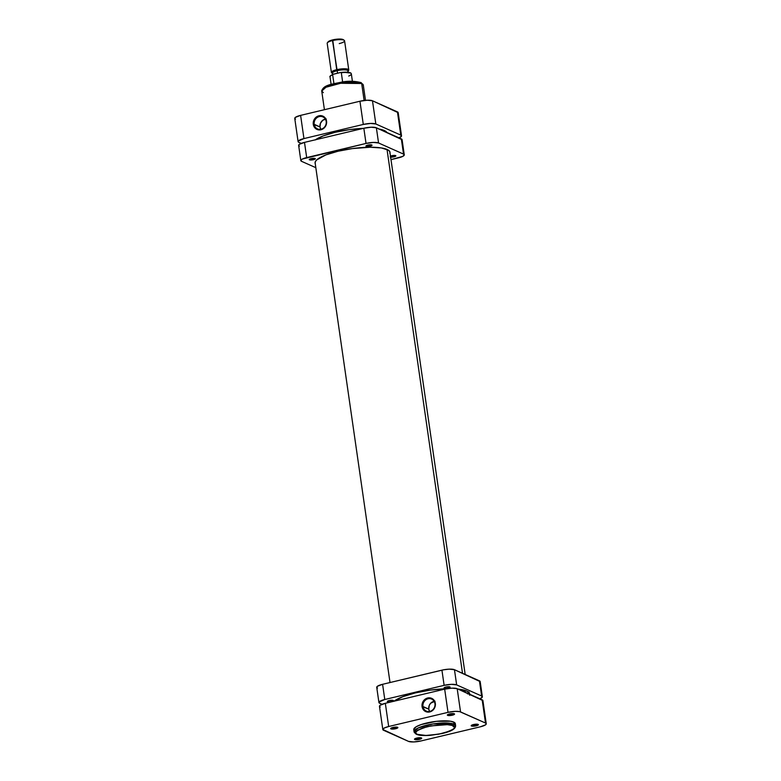 <?xml version="1.0" encoding="UTF-8"?>
<svg xmlns="http://www.w3.org/2000/svg" width="781" height="781" viewBox="0 0 781 781"><rect width="100%" height="100%" fill="white"/><g stroke="black" fill="none" stroke-linecap="round" stroke-linejoin="round"><path stroke-width="1.17" d="M416.341 734.247C419.368 735.458 424.112 735.809 430.565 735.312L442.134 733.535C446.576 732.432 455.596 730.274 455.616 725.764L454.005 724.192A20.999 5.037 -8.2 0 1 455.616 725.764L455.313 723.655A20.999 5.037 171.8 0 0 453.702 722.074L454.005 724.192A1.318 1.191 114 0 1 452.98 725.744C457.578 727.091 454.103 729.639 442.573 733.388C428.115 735.839 419.612 736.141 417.054 734.306C412.466 732.959 415.931 730.411 427.461 726.662C441.929 724.212 450.432 723.909 452.98 725.744A1.318 1.191 -66 0 0 454.005 724.192L432.967 723.948L418.294 727.921L414.057 731.748A20.999 5.037 -8.2 0 1 430.37 724.397A20.999 5.037 -8.2 0 1 454.005 724.192L453.702 722.074A20.999 5.037 171.8 0 0 430.067 722.288A20.999 5.037 171.8 0 0 413.754 729.639L414.057 731.748L416.341 734.247A1.318 1.191 -66 0 0 417.054 734.306L415.531 732.695L417.786 730.137L422.57 728.048L431.112 725.891L447.298 724.661L452.16 725.432L454.503 727.355L453.702 728.849L450.149 730.977L438.922 734.16L425.928 735.468L417.054 734.306A1.318 1.191 114 0 1 415.668 733.33A20.999 5.037 -8.2 0 1 414.057 731.748M391.476 728.058A2.939 0.703 171.8 0 0 394.493 728.087A2.939 0.703 171.8 0 0 397.031 727.16A2.939 0.703 -8.2 0 1 394.493 728.087A2.939 0.703 -8.2 0 1 391.476 728.058L391.476 728.058A2.939 0.703 -8.2 0 1 391.34 727.98A2.939 0.703 171.8 0 0 391.476 728.058L390.93 728.888L391.476 728.058M397.588 727.306A3.641 0.879 -8.2 0 1 397.724 727.375A3.641 0.879 -8.2 0 1 395.469 728.761A3.641 0.879 -8.2 0 1 390.93 728.888L394.981 728.858L397.871 727.599L393.536 727.326L390.92 728.214L390.93 728.888A3.641 0.879 -8.2 0 1 390.734 728.39A3.641 0.879 -8.2 0 1 393.927 727.267A3.641 0.879 -8.2 0 1 397.588 727.306M448.177 714.547A2.939 0.703 171.8 0 0 451.184 714.566A2.939 0.703 171.8 0 0 453.732 713.639A2.939 0.703 -8.2 0 1 451.184 714.566A2.939 0.703 -8.2 0 1 448.177 714.547L448.177 714.547A2.939 0.703 -8.2 0 1 448.03 714.459A2.939 0.703 171.8 0 0 448.177 714.547L447.63 715.367L448.177 714.547M454.288 713.785A3.641 0.879 -8.2 0 1 454.425 713.863A3.641 0.879 -8.2 0 1 452.16 715.24A3.641 0.879 -8.2 0 1 447.63 715.367L451.682 715.347L454.571 714.078L450.237 713.814L447.611 714.693L447.63 715.367A3.641 0.879 -8.2 0 1 447.425 714.869A3.641 0.879 -8.2 0 1 450.627 713.746A3.641 0.879 -8.2 0 1 454.288 713.785M415.326 738.689A2.939 0.703 171.8 0 0 418.333 738.709A2.939 0.703 171.8 0 0 420.881 737.781A2.939 0.703 -8.2 0 1 418.333 738.709A2.939 0.703 -8.2 0 1 415.326 738.689L415.326 738.689A2.939 0.703 -8.2 0 1 415.18 738.601A2.939 0.703 171.8 0 0 415.326 738.689L414.779 739.509L415.326 738.689M421.437 737.928A3.641 0.879 -8.2 0 1 421.574 738.006A3.641 0.879 -8.2 0 1 419.319 739.382A3.641 0.879 -8.2 0 1 414.779 739.509L418.831 739.49L421.72 738.221L417.386 737.957L415.092 738.641L414.779 739.509A3.641 0.879 -8.2 0 1 414.584 739.011A3.641 0.879 -8.2 0 1 417.776 737.889A3.641 0.879 -8.2 0 1 421.437 737.928M472.017 725.168A2.939 0.703 171.8 0 0 475.033 725.188A2.939 0.703 171.8 0 0 477.581 724.26A2.939 0.703 -8.2 0 1 475.033 725.188A2.939 0.703 -8.2 0 1 472.017 725.168L472.017 725.168A2.939 0.703 -8.2 0 1 471.88 725.08A2.939 0.703 171.8 0 0 472.017 725.168L471.48 725.988L472.017 725.168M478.128 724.407A3.641 0.879 -8.2 0 1 478.275 724.485A3.641 0.879 -8.2 0 1 476.01 725.871A3.641 0.879 -8.2 0 1 471.48 725.988L475.531 725.969L478.411 724.7L474.077 724.436L471.46 725.315L471.48 725.988A3.641 0.879 -8.2 0 1 471.275 725.49A3.641 0.879 -8.2 0 1 474.477 724.368A3.641 0.879 -8.2 0 1 478.128 724.407M422.97 706.512A6.57 5.955 -66 0 0 429.882 711.393A6.57 5.955 -66 0 0 434.958 703.652L435.329 703.378A7.273 6.599 114 0 1 429.706 711.95A7.273 6.599 114 0 1 422.062 706.541L428.779 709.099A6.57 5.955 -66 0 0 429.609 711.452L428.779 709.099L422.97 706.512A6.57 5.955 114 0 1 425.381 700.157A6.57 5.955 114 0 1 431.639 699.083A6.57 5.955 114 0 1 434.958 703.652A6.57 5.955 114 0 1 432.557 710.007A6.57 5.955 114 0 1 426.299 711.081A6.57 5.955 114 0 1 422.97 706.512L422.062 706.541L422.951 709.099L424.718 711.022L427.09 712.018L430.975 711.501L434.099 708.777L435.407 704.774L434.441 700.83L431.551 698.273L429.003 697.804L426.416 698.419L424.171 700.03L422.619 702.392L422.062 706.541A7.273 6.599 114 0 1 427.695 697.98A7.273 6.599 114 0 1 435.329 703.378L434.958 703.652A6.57 5.955 -66 0 0 428.056 698.77A6.57 5.955 -66 0 0 422.97 706.512M482.912 700.606L457.197 688.696L451.994 688.139L444.672 689.145L385.326 703.3L380.171 705.272L379.468 706.258L380.21 707.059M448.011 712.36L455.333 711.354L459.648 711.628L485.509 723.03L486.251 723.821L485.548 724.817L480.393 726.789L421.057 740.935L413.725 741.94L408.522 741.384L382.807 729.474L384.398 727.96L388.674 726.515L448.011 712.36L388.674 726.515L385.326 703.3L444.672 689.145L448.011 712.36A9.665 2.314 -8.2 0 1 460.546 711.911L457.197 688.696L482.16 699.815L485.509 723.03L460.546 711.911L457.197 688.696A9.665 2.314 171.8 0 0 444.672 689.145L448.011 712.36M455.235 724.309L454.396 722.454L450.53 721.234L436.462 721.322L421.252 724.534L416.146 726.769L413.745 729.493M486.251 723.753L482.902 700.537A9.665 2.314 171.8 0 0 482.16 699.815L485.509 723.03A9.665 2.314 -8.2 0 1 486.251 723.753A9.665 2.314 -8.2 0 1 480.393 726.789L421.057 740.935A9.665 2.314 -8.2 0 1 408.522 741.384L383.559 730.264A9.665 2.314 -8.2 0 1 382.817 729.542A9.665 2.314 -8.2 0 1 388.674 726.515L385.326 703.3A9.665 2.314 171.8 0 0 379.468 706.327L382.817 729.542M434.129 701.299A6.57 5.955 -66 0 0 428.779 709.099L429.277 705.35L430.682 703.212L435.046 701.201M387.025 132.731L384.291 130.505L384.418 131.374L384.291 130.505A37.771 9.06 171.8 0 0 379.332 129.109M363.292 128.367A37.771 9.06 171.8 0 0 315.446 139.779M465.251 692.278L464.978 690.384L465.251 692.278M462.508 673.29L387.025 149.435L462.508 673.29M386.878 132.467A37.771 9.06 171.8 0 0 384.291 130.505L378.6 128.982M363.936 128.348L349.605 129.607L335.303 132.262L323.217 135.904L315.173 139.975M326.185 121.465A6.57 5.955 -66 0 0 319.283 116.584A6.57 5.955 -66 0 0 314.196 124.325L313.288 124.355A7.273 6.599 114 0 1 318.912 115.793A7.273 6.599 114 0 1 326.556 121.192L326.185 121.465A6.57 5.955 114 0 1 323.773 127.83A6.57 5.955 114 0 1 317.516 128.894A6.57 5.955 114 0 1 314.196 124.325A6.57 5.955 114 0 1 316.608 117.97A6.57 5.955 114 0 1 322.865 116.896A6.57 5.955 114 0 1 326.185 121.465L325.667 118.644L322.768 116.086L320.23 115.617L316.451 116.925L314.518 118.956L313.21 122.968L314.177 126.912L317.066 129.461L320.923 129.763L324.447 127.703L325.999 125.341L326.556 121.192A7.273 6.599 114 0 1 320.923 129.763A7.273 6.599 114 0 1 313.288 124.355L319.995 126.912L314.196 124.325A6.57 5.955 -66 0 0 321.098 129.207A6.57 5.955 -66 0 0 326.185 121.465M325.355 119.112A6.57 5.955 -66 0 0 319.995 126.912A6.57 5.955 -66 0 0 320.825 129.265L319.995 126.912L320.503 123.164L322.856 120.196L326.273 119.015M323.344 92.646L321.733 91.074L325.97 87.247L340.643 83.274L361.681 83.508A1.318 1.191 -66 0 0 361.027 82.601A1.318 1.191 114 0 0 360.295 82.532L342.185 82.073L328.362 85.393L322.914 89.044M361.681 83.508A20.999 5.037 171.8 0 0 338.046 83.723A20.999 5.037 171.8 0 0 321.733 91.074C323.383 84.817 331.925 84.26 341.736 82.093C348.131 80.824 354.554 80.99 361.017 82.591A1.318 1.191 114 0 1 361.681 83.508L364.122 100.476L361.681 83.508L363.292 85.09A20.999 5.037 171.8 0 0 361.681 83.508M359.465 82.22L353.071 81.38L346.032 81.634L329.885 84.836M328.479 85.344L326.067 86.398M323.656 87.989L322.924 89.005M398.193 112.689L372.478 100.778L367.275 100.222L359.943 101.227L300.607 115.373A9.665 2.314 171.8 0 0 294.749 118.409L298.098 141.625A9.665 2.314 -8.2 0 0 298.84 142.347L301.202 143.401L298.283 141.986L298.264 141.078L303.946 138.588L363.292 124.443L370.614 123.437L375.827 123.984L400.79 135.103L401.356 136.382L398.769 137.934M298.098 141.625A9.665 2.314 -8.2 0 1 303.946 138.588L300.607 115.373L359.943 101.227L363.292 124.443L303.946 138.588L300.607 115.373L295.452 117.345L294.749 118.341L295.491 119.132M401.532 135.835L398.183 112.62A9.665 2.314 171.8 0 0 397.441 111.898L372.478 100.778L375.827 123.984L400.79 135.103L397.441 111.898L400.79 135.103A9.665 2.314 -8.2 0 1 401.532 135.835A9.665 2.314 -8.2 0 1 398.974 137.856M359.943 101.227L363.292 124.443A9.665 2.314 -8.2 0 1 375.827 123.984L372.478 100.778A9.665 2.314 171.8 0 0 359.943 101.227M344.236 40.348L343.279 39.675A7.908 1.894 171.8 0 0 332.726 39.88L332.511 40.573A8.786 2.109 -8.2 0 1 344.236 40.348A8.786 2.109 -8.2 0 1 339.257 43.58M348.775 69.948L344.577 40.827A8.786 2.109 171.8 0 0 332.511 40.573L337.167 70.69A7.908 1.894 -8.2 0 1 345.212 69.89A7.908 1.894 -8.2 0 1 347.848 71.413L348.58 70.495A8.786 2.109 171.8 0 0 345.641 68.806A8.786 2.109 171.8 0 0 336.709 69.694A8.786 2.109 -8.2 0 1 348.775 69.948A8.786 2.109 -8.2 0 1 348.033 70.983M348.219 72.262L348.023 70.915A7.908 1.894 171.8 0 0 337.167 70.69L337.529 73.199L337.167 70.69A7.908 1.894 171.8 0 0 332.374 73.17L332.569 74.517M352.407 81.322L351.343 73.883A10.758 2.577 171.8 0 0 341.307 72.731L342.634 81.976L341.307 72.731A10.758 2.577 -8.2 0 1 351.323 73.795A10.758 2.577 -8.2 0 1 348.726 76.04M330.06 77.046A10.758 2.577 -8.2 0 1 332.657 74.8L333.926 83.606L332.657 74.8A10.758 2.577 171.8 0 0 330.041 76.958C329.387 76.499 330.461 75.591 333.262 74.244M343.435 39.811L340.077 39.05L335.723 39.323L331.378 40.241L328.079 41.91M332.511 40.573A8.786 2.109 171.8 0 0 327.19 43.326L331.388 72.448A8.786 2.109 -8.2 0 1 336.709 69.694L332.726 39.88A7.908 1.894 171.8 0 0 328.118 41.862L327.385 42.779A8.786 2.109 -8.2 0 1 332.511 40.573M332.384 73.238A8.786 2.109 -8.2 0 1 331.388 72.448M333.038 74.341L340.526 72.496C347.516 71.793 351.128 72.262 351.343 73.883M331.71 74.986L330.627 75.835M350.542 73.043L343.298 72.223M340.233 72.555L333.321 74.215M336.709 69.694A8.786 2.109 171.8 0 0 331.73 72.926L332.686 73.599A7.908 1.894 -8.2 0 1 337.167 70.69L336.709 69.694M390.275 156.21L391.642 155.741A3.075 0.742 -8.2 0 1 395.86 155.829A3.075 0.742 -8.2 0 1 394.005 156.796L393.809 155.429L394.005 156.796L390.295 157.03M370.155 146.174L369.96 144.807L370.155 146.174L366.162 146.32L367.792 145.12A3.075 0.742 -8.2 0 1 372.02 145.207A3.075 0.742 -8.2 0 1 370.155 146.174A3.075 0.742 -8.2 0 1 365.928 146.086A3.075 0.742 -8.2 0 1 367.792 145.12L371.776 144.983L370.155 146.174M313.454 159.695L313.259 158.328L313.454 159.695L309.471 159.841L311.092 158.641A3.075 0.742 -8.2 0 1 315.319 158.728A3.075 0.742 -8.2 0 1 313.454 159.695A3.075 0.742 -8.2 0 1 309.237 159.607A3.075 0.742 -8.2 0 1 311.092 158.641L315.085 158.494L313.454 159.695M389.885 153.506L389.846 151.709L388.372 150.147L381.401 147.951L370.048 147.238L352.348 148.585L338.007 151.241L325.892 154.892L316.608 159.978L315.212 161.94L315.251 163.727A37.859 9.079 -8.2 0 1 315.075 163.122A37.859 9.079 -8.2 0 1 338.007 151.241A37.859 9.079 -8.2 0 1 390.022 152.315A37.859 9.079 -8.2 0 1 390.022 152.939M402.078 139.701L376.374 127.791L371.16 127.235L363.839 128.24L304.492 142.386L299.348 144.358L298.635 145.354L299.387 146.145M404.265 154.823L402.078 139.633A9.665 2.314 171.8 0 0 401.336 138.901L403.523 154.101L378.56 142.982L376.374 127.791L401.336 138.901L403.523 154.101A9.665 2.314 -8.2 0 1 404.265 154.823A9.665 2.314 -8.2 0 1 398.408 157.86L390.988 159.627L402.684 156.405L404.275 154.892L403.523 154.101L378.56 142.982L373.357 142.425L366.025 143.431L302.413 159.031L300.997 160.066L301.573 161.335L315.827 167.681L301.573 161.335A9.665 2.314 -8.2 0 1 300.831 160.613A9.665 2.314 -8.2 0 1 306.689 157.586L304.492 142.386L363.839 128.24L366.025 143.431L306.689 157.586L304.492 142.386A9.665 2.314 171.8 0 0 298.645 145.422L300.831 160.613M390.48 156.112A3.075 0.742 -8.2 0 1 391.642 155.741L395.625 155.604L394.005 156.796A3.075 0.742 -8.2 0 1 390.617 157.079M378.56 142.982L376.374 127.791A9.665 2.314 171.8 0 0 363.839 128.24L366.025 143.431A9.665 2.314 -8.2 0 1 378.56 142.982M393.175 700.42A3.075 0.742 -8.2 0 1 393.409 700.645A3.075 0.742 -8.2 0 1 391.017 701.719A3.075 0.742 -8.2 0 1 387.561 701.758L387.483 701.24L388.225 701.904L390.978 701.728L393.409 700.664L389.758 700.44L387.825 701.016L387.561 701.758A3.075 0.742 -8.2 0 1 387.327 701.523A3.075 0.742 -8.2 0 1 389.719 700.45A3.075 0.742 -8.2 0 1 393.175 700.42M449.876 686.899A3.075 0.742 -8.2 0 1 450.11 687.124A3.075 0.742 -8.2 0 1 447.718 688.207A3.075 0.742 -8.2 0 1 444.262 688.237L444.184 687.719L444.926 688.383L447.679 688.207L450.11 687.143L446.459 686.919L444.526 687.495L444.262 688.237A3.075 0.742 -8.2 0 1 444.018 688.002A3.075 0.742 -8.2 0 1 446.41 686.929A3.075 0.742 -8.2 0 1 449.876 686.899M469.625 695.236L469.576 693.362L466.726 691.029A39.528 9.479 -8.2 0 1 469.752 693.918M377.477 688.061L376.725 687.27L377.438 686.274L382.592 684.302A9.665 2.314 171.8 0 0 376.735 687.339L378.922 702.529A9.665 2.314 -8.2 0 0 379.664 703.261L382.026 704.306L379.117 702.89L379.097 701.982L384.779 699.503L444.125 685.347L451.447 684.341L456.651 684.898L481.613 696.017L482.189 697.287L479.593 698.839M466.726 691.029L458.086 689.086A39.528 9.479 -8.2 0 1 466.726 691.029M446.664 688.735L430.429 690.101L415.463 692.874L402.811 696.681L394.014 701.231A39.528 9.479 -8.2 0 1 446.664 688.735M378.922 702.529A9.665 2.314 -8.2 0 1 384.779 699.503L382.592 684.302L441.929 670.157L444.125 685.347L384.779 699.503L382.592 684.302L443.725 669.776L449.251 669.151L454.464 669.707L480.169 681.618M456.651 684.898L454.464 669.707L479.427 680.827L481.613 696.017L456.651 684.898L454.464 669.707A9.665 2.314 171.8 0 0 441.929 670.157L444.125 685.347A9.665 2.314 -8.2 0 1 456.651 684.898M467.565 693.909L469.02 691.868M482.355 696.74L480.169 681.549A9.665 2.314 171.8 0 0 479.427 680.827L481.613 696.017A9.665 2.314 -8.2 0 1 482.355 696.74A9.665 2.314 -8.2 0 1 479.798 698.761M315.075 162.497L390.012 682.535M389.846 151.719L465.173 674.481M321.733 91.074L324.418 109.701M361.017 82.591L363.292 85.09L365.488 100.339M331.105 84.387L330.041 76.958"/></g></svg>
